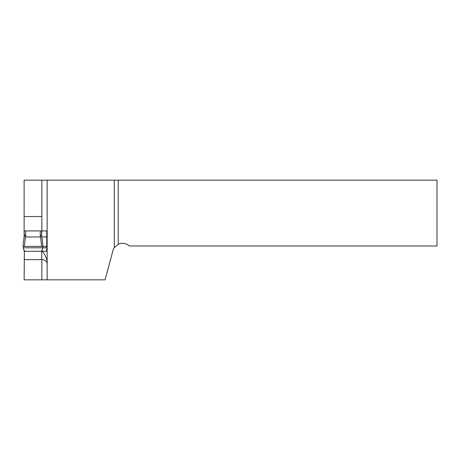 <?xml version="1.0" encoding="UTF-8"?>
<svg xmlns="http://www.w3.org/2000/svg" width="460" height="460" viewBox="0 0 460 460"><rect width="100%" height="100%" fill="white"/><g stroke="black" fill="none" stroke-linecap="round" stroke-linejoin="round"><path stroke-width="0.69" d="M105.093 279.841L47.15 279.841L47.15 261.263C46.109 256.945 44.43 253.615 42.113 251.263L46.736 251.263L46.736 230.92L41.848 230.92L41.848 180.159L118.231 180.159L118.231 244.294L114.31 247.641A9.936 9.936 0 0 0 112.901 250.694L105.093 279.841M24.133 259.641L41.848 259.641L41.601 250.177L42.372 249.849L42.665 247.802L23.316 247.802L23.61 249.849L24.38 250.177L24.133 279.841L47.15 279.841M41.848 180.159L24.133 180.159L24.133 216.533L41.848 216.533M24.133 251.263L24.133 250.067M24.133 216.533L24.133 236.687M24.133 230.92L24.38 234.79L25.703 236.952L40.279 236.952L41.601 234.79L41.848 230.92M118.231 244.294A9.936 9.936 0 0 1 129.254 245.979L437 245.979L437 180.159L118.231 180.159M114.31 180.159L114.31 247.641M41.877 236.952L46.736 236.952M42.59 246.393L23.391 246.393L42.59 246.393L42.665 247.802L46.736 247.802M46.736 246.393L42.981 246.393L41.601 234.79M41.848 279.841L41.848 259.641C45.063 259.894 46.828 261.291 47.15 263.844M41.601 234.577L41.601 230.92L24.38 230.92M24.38 251.263L41.601 251.263M23.391 246.393L23.316 247.802M25.449 236.75L24.322 246.393L23 246.393L24.38 234.577M24.322 246.393L41.659 246.393L40.532 236.75M41.607 234.629L42.981 246.393L41.659 246.393M47.15 180.159L47.15 261.263M25.703 230.92L25.703 236.952M40.279 230.92L40.279 236.952"/></g></svg>
